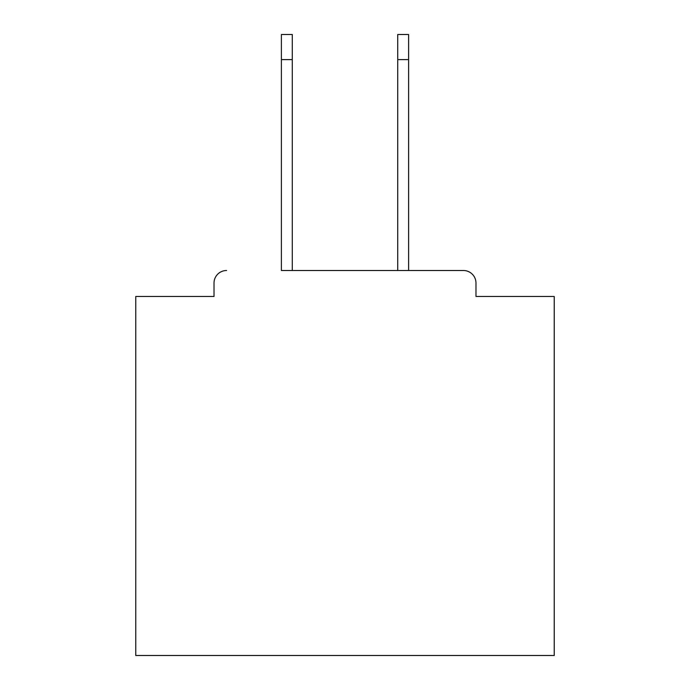 <?xml version="1.0" encoding="UTF-8"?>
<svg xmlns="http://www.w3.org/2000/svg" width="690" height="690" viewBox="0 0 690 690"><rect width="100%" height="100%" fill="white"/><g stroke="black" fill="none" stroke-linecap="round" stroke-linejoin="round"><path stroke-width="1.03" d="M475.979 296.459L475.979 283.064L475.979 296.459L554.234 296.459L554.234 655.5L135.766 655.5L135.766 296.459L214.021 296.459L214.021 283.064L214.021 296.459M281.391 59.607L281.391 34.5L292.275 34.5L292.275 59.607L281.391 59.607L281.391 270.514L463.421 270.514L408.609 270.514L408.609 59.607L397.725 59.607L397.725 34.5L408.609 34.5L408.609 59.607M226.579 270.514A12.558 12.558 0 0 0 214.021 283.064M475.979 283.064A12.558 12.558 0 0 0 463.421 270.514M397.725 59.607L397.725 270.514L292.275 270.514L292.275 59.607"/></g></svg>
